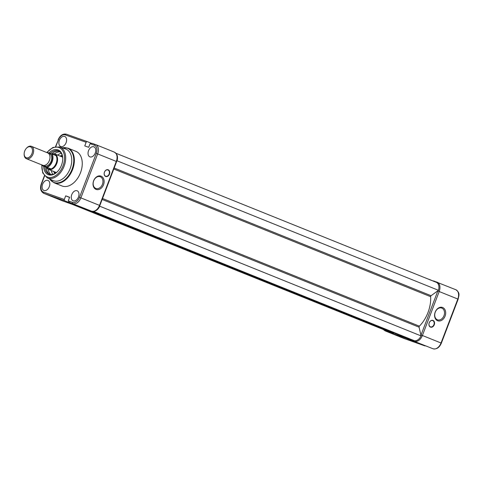 <?xml version="1.0" encoding="UTF-8"?>
<svg xmlns="http://www.w3.org/2000/svg" width="483" height="483" viewBox="0 0 483 483"><rect width="100%" height="100%" fill="white"/><g stroke="black" fill="none" stroke-linecap="round" stroke-linejoin="round"><path stroke-width="0.72" d="M433.028 320.422A3.58 2.699 -70.5 0 1 434.253 324.775A3.58 2.699 -70.5 0 1 430.474 327.112A3.58 2.699 -70.5 0 1 429.242 322.759A3.58 2.699 -70.5 0 1 433.028 320.422M430.407 326.822A3.333 2.512 109.5 0 0 430.48 326.852A3.333 2.512 109.5 0 0 433.939 324.6A3.333 2.512 109.5 0 0 432.78 320.603A3.333 2.512 109.5 0 0 432.708 320.573A3.333 2.512 109.5 0 0 429.248 322.825A3.333 2.512 109.5 0 0 430.407 326.822M442.657 307.514A7.082 5.337 -70.5 0 1 445.085 316.124A7.082 5.337 -70.5 0 1 437.604 320.742A7.082 5.337 -70.5 0 1 435.183 312.133A7.082 5.337 -70.5 0 1 442.657 307.514M437.387 319.782A6.249 4.709 109.5 0 0 437.526 319.837A6.249 4.709 109.5 0 0 444.016 315.61A6.249 4.709 109.5 0 0 441.842 308.112A6.249 4.709 109.5 0 0 441.704 308.057A6.249 4.709 109.5 0 0 435.213 312.278A6.249 4.709 109.5 0 0 437.387 319.782M403.661 338.341A8.12 5.337 -68.1 0 0 403.8 338.402A8.12 5.337 -68.1 0 0 403.939 338.45A1.038 0.785 109.5 0 0 403.963 338.462L424.841 345.864L406.185 338.348L385.307 330.946L403.939 338.45L424.823 345.858A1.038 0.785 109.5 0 0 425.342 345.834M432.641 280.786L428.765 279.222A1.038 0.785 109.5 0 0 428.475 279.18M405.75 337.72A1.038 0.785 109.5 0 0 406.185 338.348M409.916 339.163L410.967 340.044L433.13 348.804A1.038 0.785 -70.5 0 1 433.106 348.798A8.12 5.337 -68.1 0 0 441.033 342.996L457.824 299.037L439.186 291.533L422.402 335.486L441.365 343.135L458.15 299.182L457.824 299.037A8.12 5.337 -68.1 0 0 455.825 289.722A8.12 5.337 -68.1 0 0 455.686 289.667M437.006 282.144L432.496 280.804M116.626 154.312A7.704 5.065 111.9 0 1 117.055 160.791L438.486 290.313L431.09 295.717A0.833 0.549 -68.1 0 0 430.655 296.683A28.322 18.614 111.9 0 1 428.004 312.483A28.322 18.614 111.9 0 1 419.389 326.17A0.833 0.549 -68.1 0 0 419.081 327.178L421.067 335.914A7.704 5.065 111.9 0 1 414.456 340.75L93.467 211.409M115.884 153.226L436.704 282.495A7.704 5.065 111.9 0 1 438.486 290.313M72.299 204.345L384.347 329.913M389.63 331.851L388.857 331.724A0.833 0.549 111.9 0 1 388.827 331.712M392.709 333.095L79.701 206.972L393.24 333.282A0.833 0.549 111.9 0 0 393.911 332.962M405.376 337.587A0.833 0.549 111.9 0 1 405.346 337.575L91.975 211.3L406.149 337.708M409.228 338.951L92.736 211.421L409.765 339.138A0.833 0.549 111.9 0 0 410.212 339.042M99.583 206.15L421.067 335.914M99.643 206.398A7.704 5.065 111.9 0 1 94.65 211.149M105.68 176.488A3.58 2.699 -70.5 0 1 104.449 172.135A3.58 2.699 -70.5 0 1 108.234 169.799A3.58 2.699 -70.5 0 1 109.46 174.152A3.58 2.699 -70.5 0 1 105.68 176.488M107.987 169.98A3.333 2.512 109.5 0 0 107.914 169.95A3.333 2.512 109.5 0 0 104.455 172.202A3.333 2.512 109.5 0 0 105.614 176.204A3.333 2.512 109.5 0 0 105.686 176.229A3.333 2.512 109.5 0 0 109.146 173.977A3.333 2.512 109.5 0 0 107.987 169.98M96.045 189.396A7.082 5.337 -70.5 0 1 93.624 180.787A7.082 5.337 -70.5 0 1 101.098 176.168A7.082 5.337 -70.5 0 1 103.519 184.778A7.082 5.337 -70.5 0 1 96.045 189.396M100.283 176.766A6.249 4.709 109.5 0 0 100.144 176.712A6.249 4.709 109.5 0 0 93.654 180.932A6.249 4.709 109.5 0 0 95.827 188.436A6.249 4.709 109.5 0 0 95.966 188.491A6.249 4.709 109.5 0 0 102.456 184.264A6.249 4.709 109.5 0 0 100.283 176.766M48.952 152.99A13.325 8.76 111.9 0 1 57.96 149.863A13.325 8.76 111.9 0 1 62.73 159.112A13.325 8.76 111.9 0 1 57.857 171.217A13.325 8.76 111.9 0 1 48.457 174.761A13.325 8.76 111.9 0 1 43.681 166.218M44.877 166.701A12.492 8.211 -68.1 0 0 49.121 174.134A12.492 8.211 -68.1 0 0 49.332 174.218A12.492 8.211 -68.1 0 0 58.002 171.048M62.724 159.336A12.492 8.211 -68.1 0 0 58.461 150.956A12.492 8.211 -68.1 0 0 58.25 150.877A12.492 8.211 -68.1 0 0 50.184 153.431M46.706 152.507L53.009 147.393L59.681 146.935A16.688 10.97 111.9 0 1 59.723 146.953A16.688 10.97 111.9 0 1 64.112 166.206A16.688 10.97 111.9 0 1 47.817 178.124A16.688 10.97 111.9 0 1 47.213 177.877L52.937 180.515A16.99 11.169 -68.1 0 0 53.553 180.763A16.99 11.169 -68.1 0 0 70.144 168.627A16.99 11.169 -68.1 0 0 65.676 149.024A16.99 11.169 -68.1 0 0 65.634 149.006A16.99 11.169 -68.1 0 0 65.591 148.993M54.048 182.767L61.957 185.955A18.656 12.262 -68.1 0 0 62.277 186.076A18.656 12.262 -68.1 0 0 80.401 172.986A18.656 12.262 -68.1 0 0 75.903 151.342L67.994 148.154A18.656 12.262 111.9 0 1 72.492 169.799A18.656 12.262 111.9 0 1 54.368 182.888A18.656 12.262 111.9 0 1 54.048 182.767L49.664 179.006M64.674 136.441A5.416 3.556 111.9 0 1 64.794 136.484A5.416 3.556 111.9 0 1 66.056 142.781A5.416 3.556 111.9 0 1 60.81 146.554A5.416 3.556 111.9 0 1 60.743 146.53A5.416 3.556 111.9 0 1 59.403 140.257A5.416 3.556 111.9 0 1 64.674 136.441M47.883 180.394A5.416 3.556 111.9 0 1 48.004 180.443A5.416 3.556 111.9 0 1 49.272 186.734A5.416 3.556 111.9 0 1 44.025 190.507A5.416 3.556 111.9 0 1 43.959 190.489A5.416 3.556 111.9 0 1 42.619 184.216A5.416 3.556 111.9 0 1 47.883 180.394M95.26 153.026A5.416 3.556 111.9 0 1 89.91 156.872A5.416 3.556 111.9 0 1 88.552 150.648A5.416 3.556 111.9 0 1 93.962 146.832A5.416 3.556 111.9 0 1 95.26 153.026M78.475 196.986A5.416 3.556 111.9 0 1 73.126 200.831A5.416 3.556 111.9 0 1 71.768 194.607A5.416 3.556 111.9 0 1 77.171 190.785A5.416 3.556 111.9 0 1 78.475 196.986M91.607 211.192A1.038 0.785 -70.5 0 1 91.589 211.18A8.12 5.337 -68.1 0 0 99.516 205.384L116.3 161.425L97.669 153.92L80.884 197.873L99.842 205.523C97.898 209.954 95.157 211.844 91.607 211.192L69.443 202.431L68.272 200.874A1.455 0.96 -68.1 0 1 68.381 200.475L69.618 197.245L65.694 195.85L64.311 199.473A1.038 0.785 109.5 0 0 64.668 200.735L83.299 208.245A1.038 0.785 109.5 0 0 83.825 208.221M68.272 200.874L72.595 202.407A7.082 4.655 -68.1 0 0 79.508 197.354L96.292 153.395A7.082 4.655 -68.1 0 0 94.433 145.226A1.038 0.785 -70.5 0 1 95.507 144.538L92.024 143.306L90.11 143.692A1.455 0.96 -68.1 0 0 89.923 144.067L88.691 147.297L84.767 145.908L86.149 142.286L65.265 134.884A7.082 4.655 -68.1 0 0 58.352 139.943L55.817 146.584M87.2 141.591L66.364 134.202A1.038 0.785 109.5 0 0 66.34 134.196L87.224 141.597A1.038 0.785 109.5 0 1 87.248 141.61L91.124 143.173M87.224 141.597A1.038 0.785 109.5 0 0 86.149 142.286M65.694 195.85L69.552 197.408M59.125 151.282A12.492 8.211 -68.1 0 0 51.699 153.842M46.253 167.426A12.492 8.211 -68.1 0 0 49.821 174.363M59.952 151.861A12.492 8.211 -68.1 0 0 54.41 153.835M48.197 169.249A12.492 8.211 -68.1 0 0 50.824 174.52M61.232 153.322A12.492 8.211 -68.1 0 0 57.634 155.115M51.403 170.565A12.492 8.211 -68.1 0 0 52.756 174.351M55.014 173.451A9.998 6.569 111.9 0 1 53.716 171.495M59.94 156.045A9.998 6.569 111.9 0 1 62.235 155.538M62.373 156.051A9.582 6.297 -68.1 0 0 60.719 156.353M54.488 171.809A9.582 6.297 -68.1 0 0 55.473 173.174M42.631 165.228A6.665 4.377 -68.1 0 0 42.739 165.277A6.665 4.377 -68.1 0 0 42.854 165.319A6.665 4.377 -68.1 0 0 49.326 160.646A6.665 4.377 -68.1 0 0 47.72 152.918A6.665 4.377 -68.1 0 0 47.606 152.876M26.257 157.76A5.85 3.846 -68.1 0 0 31.969 153.576A5.85 3.846 -68.1 0 0 30.429 146.826A5.85 3.846 -68.1 0 0 26.305 148.384A5.85 3.846 -68.1 0 0 24.162 153.697A5.85 3.846 -68.1 0 0 26.257 157.76M26.305 148.384L26.589 148.07A6.665 4.377 111.9 0 1 31.286 146.295A6.665 4.377 111.9 0 1 31.401 146.337A6.665 4.377 111.9 0 1 33.007 154.071A6.665 4.377 111.9 0 1 26.535 158.744A6.665 4.377 111.9 0 1 26.42 158.702A6.665 4.377 111.9 0 1 24.15 154.119L24.162 153.697M43.669 165.482A6.665 4.377 -68.1 0 0 44.599 166.025A6.665 4.377 -68.1 0 0 51.107 161.268A6.665 4.377 -68.1 0 0 49.357 153.576A6.665 4.377 -68.1 0 0 48.535 153.413M53.317 153.685A8.332 5.476 111.9 0 1 53.384 153.685A8.332 5.476 111.9 0 1 54.609 153.896A8.332 5.476 111.9 0 1 54.748 153.95A8.332 5.476 111.9 0 1 56.759 163.616A8.332 5.476 111.9 0 1 48.668 169.455A8.332 5.476 111.9 0 1 48.523 169.406A8.332 5.476 111.9 0 1 47.352 168.645A8.332 5.476 111.9 0 1 47.286 168.579M51.174 153.932L54.609 153.896L55.962 155.472A8.12 5.337 111.9 0 1 56.161 163.26A8.12 5.337 111.9 0 1 50.769 169.062L48.668 169.455L45.891 167.112L50.769 169.062M50.932 168.953L46.096 167.239M41.93 164.951A7.873 5.174 -68.1 0 0 42.323 165.657L46.585 167.166A7.873 5.174 -68.1 0 0 51.856 161.533A7.873 5.174 -68.1 0 0 51.633 153.944L55.962 155.472M52.146 154.131A8.12 5.337 111.9 0 1 52.188 161.654A8.12 5.337 111.9 0 1 47.093 167.359L50.818 168.857M55.128 155.339L56.016 155.647M42.16 165.609L45.891 167.112M46.815 152.55A8.12 5.337 111.9 0 1 47.213 152.387L47.37 152.429A7.873 5.174 -68.1 0 0 46.911 152.592M47.213 152.387L51.633 153.944M47.093 167.359L46.585 167.166M420.916 335.244A7.082 4.655 -68.1 0 0 421.031 334.967L437.815 291.007A7.082 4.655 -68.1 0 0 437.918 290.724M436.3 282.332A1.038 0.785 -70.5 0 1 437.049 282.163A8.12 5.337 111.9 0 1 437.187 282.211A8.12 5.337 111.9 0 1 439.186 291.533L437.815 291.007M421.031 334.967L422.402 335.486A8.12 5.337 111.9 0 1 414.474 341.288A1.038 0.785 109.5 0 1 414.028 340.581M384.86 330.118A1.038 0.785 -70.5 0 0 385.307 330.946A8.12 5.337 111.9 0 1 385.168 330.891L403.963 338.462A1.038 0.785 109.5 0 0 403.987 338.468M113.789 169.002L430.655 296.683M114.169 168.018L431.09 295.717M75.849 205.601L388.857 331.724L75.837 205.601M76.374 205.788L389.383 331.912M80.232 207.159L393.24 333.282M92.126 211.337L405.901 337.774M92.808 211.427L409.765 339.138M102.154 199.473L419.081 327.178M102.529 198.495L419.389 326.17M41.924 165.222A15.854 10.421 -68.1 0 0 47.551 177.122A15.854 10.421 -68.1 0 0 63.038 165.796A15.854 10.421 -68.1 0 0 58.866 147.502A15.854 10.421 -68.1 0 0 47.099 152.393M49.749 179.042A18.414 12.105 -68.1 0 0 54.042 182.489A18.414 12.105 -68.1 0 0 72.021 169.34A18.414 12.105 -68.1 0 0 67.173 148.094A18.414 12.105 -68.1 0 0 62.313 147.852M92.072 143.318L95.483 144.532M94.433 145.226L90.11 143.692M44.605 175.945L41.568 183.896A7.082 4.655 -68.1 0 0 43.428 192.065L64.311 199.473M64.668 200.735L43.784 193.333L62.422 200.837L83.299 208.245M67.674 148.033A18.656 12.262 111.9 0 1 67.994 148.154L62.229 147.822M79.508 197.354L80.884 197.873A8.12 5.337 111.9 0 1 72.951 203.675A1.038 0.785 109.5 0 1 72.595 202.407M114.163 152.054A8.12 5.337 -68.1 0 1 114.302 152.109C118.987 155.454 117.212 157.911 116.626 161.57L116.3 161.425A8.12 5.337 -68.1 0 0 114.302 152.109L95.507 144.538A1.038 0.785 -70.5 0 1 95.531 144.55A8.12 5.337 111.9 0 1 95.67 144.598A8.12 5.337 111.9 0 1 97.669 153.92L96.292 153.395M43.428 192.065A1.038 0.785 -70.5 0 0 43.784 193.333A8.12 5.337 111.9 0 1 43.645 193.278L62.283 200.789A8.12 5.337 -68.1 0 0 62.422 200.837A1.038 0.785 109.5 0 0 62.464 200.856M62.144 200.729A8.12 5.337 -68.1 0 0 62.283 200.789L83.324 208.251M43.645 193.278C40.548 191.28 39.775 188.129 41.321 183.818L41.568 183.896M55.521 146.627L58.352 139.943M58.105 139.865C60.049 135.433 62.796 133.543 66.34 134.196A1.038 0.785 109.5 0 0 65.265 134.884M42.154 165.603A8.12 5.337 111.9 0 1 41.834 164.908M433.547 280.919L455.825 289.722C460.51 293.066 458.729 295.524 458.15 299.182M383.587 329.774L385.168 330.891M441.365 343.135C439.421 347.567 436.674 349.457 433.13 348.804M47.213 177.877L42.721 172.926L41.725 164.866M59.681 146.935L65.634 149.006M41.321 183.818L44.412 175.727M99.842 205.523L116.626 161.57M47.72 152.918L31.401 146.337M62.579 157.108L54.748 153.95M56.354 172.558L48.523 169.406M42.739 165.277L26.42 158.702M47.165 152.362L46.76 152.531M41.78 164.89L42.118 165.591"/></g></svg>
